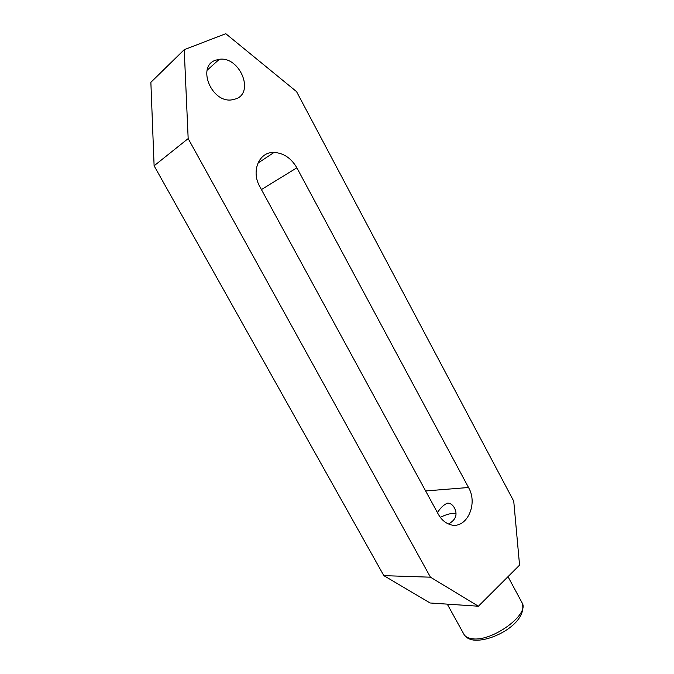 <?xml version="1.0" encoding="UTF-8"?>
<svg xmlns="http://www.w3.org/2000/svg" width="674" height="674" viewBox="0 0 674 674"><rect width="100%" height="100%" fill="white"/><g stroke="black" fill="none" stroke-linecap="round" stroke-linejoin="round"><path stroke-width="1.01" d="M215.419 60.256L219.294 59.304C239.43 56.144 254.705 91.9 236.254 98.783L231.216 99.963C211.173 102.322 196.816 66.423 215.419 60.256M437.426 512.611C440.804 507.438 444.267 504.278 447.814 503.107C450.687 503.301 452.953 505.028 454.621 508.314C457.705 514.734 455.683 519.957 448.539 523.976M440.307 517.337C445.312 514.894 449.651 513.554 453.341 513.31L455.978 513.487M478.405 606.221L430.122 602.986L383.843 575.647L430.45 577.188L188.172 138.583L184.221 49.691L225.782 33.7L296.56 91.63L513.74 501.17L519.561 565.149L478.405 606.221L430.45 577.188M184.221 49.691L150.866 82.329L154.11 165.804L383.843 575.647M259.878 186.732C250.812 171.112 259.094 151.717 274.048 152.442C283.619 153.023 291.219 158.146 296.863 167.809L468.514 487.496C478.776 504.784 465.616 530.952 449.339 524.279C444.789 522.594 441.099 519.216 438.269 514.152L259.878 186.732M154.11 165.804L188.172 138.583M521.802 602.286L522.139 602.918C529.713 614.486 491.969 642.002 472.364 638.75C467.967 638.227 465.094 636.635 463.754 633.981L447.275 604.131M261.419 189.562L296.863 167.809M425.631 490.958L468.514 487.496M219.294 59.304L207.095 70.256M508.011 576.674L522.139 602.918C528.239 622.388 492.239 642.086 473.738 640.089C468.902 639.415 465.574 637.377 463.754 633.981M274.048 152.442L257.889 163.15"/></g></svg>
